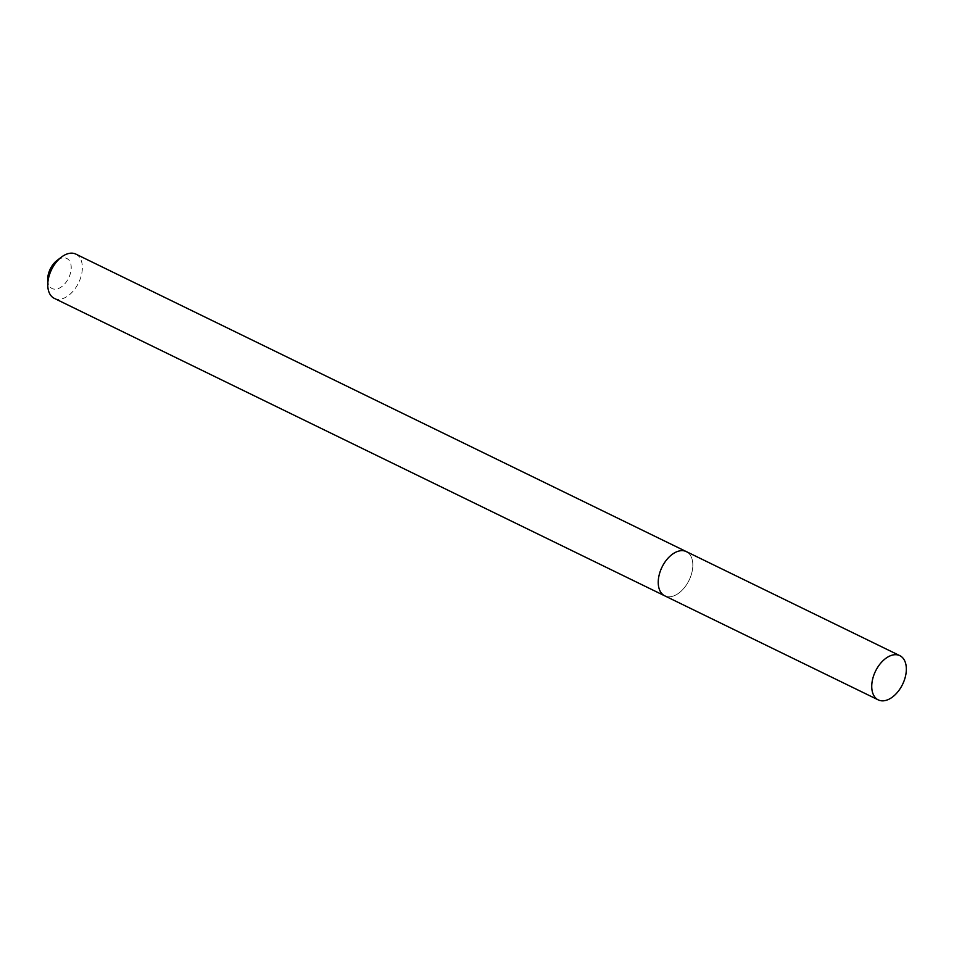 <?xml version="1.0" encoding="UTF-8"?>
<svg xmlns="http://www.w3.org/2000/svg" width="954" height="954" viewBox="0 0 954 954"><rect width="100%" height="100%" fill="white"/><g stroke="black" fill="none" stroke-linecap="round" stroke-linejoin="round"><path stroke-width="0.72" stroke-dasharray="4.77 3.58" d="M47.7 279.582A16.731 10.232 116 0 0 51.611 288.263A16.731 10.232 116 0 0 68.223 278.842A16.731 10.232 116 0 0 67.305 258.749A16.731 10.232 116 0 0 57.001 260.49M54.283 298.352A24.601 15.049 116 0 0 78.276 283.457A24.601 15.049 116 0 0 76.606 254.527A24.601 15.049 116 0 0 75.843 254.11M687.071 552.02A24.601 15.049 116 0 1 688.74 580.95A24.601 15.049 116 0 1 664.759 595.845A24.601 15.049 116 0 0 688.74 580.95A24.601 15.049 116 0 0 687.071 552.02A24.601 15.049 116 0 0 686.32 551.603"/><path stroke-width="1.43" d="M687.071 552.02A24.601 15.049 116 0 0 686.32 551.603L75.843 254.11A24.601 15.049 116 0 0 61.45 257.103A24.601 15.049 116 0 0 47.772 285.174A24.601 15.049 116 0 0 53.519 297.934A24.601 15.049 116 0 0 54.283 298.352L878.264 699.89A24.601 15.049 116 0 0 902.257 684.996A24.601 15.049 116 0 0 900.588 656.066A24.601 15.049 116 0 0 899.825 655.648A24.601 15.049 116 0 0 875.832 670.543A24.601 15.049 116 0 0 877.501 699.473A24.601 15.049 116 0 0 878.264 699.89M663.996 595.427A24.601 15.049 116 0 0 664.759 595.845A24.601 15.049 116 0 1 663.996 595.427A24.601 15.049 116 0 1 662.326 566.497A24.601 15.049 116 0 1 686.32 551.603A24.601 15.049 116 0 0 662.326 566.497A24.601 15.049 116 0 0 663.996 595.427M61.45 257.103L57.001 260.49A16.731 10.232 116 0 0 47.7 279.582L47.772 285.174M686.32 551.603L899.825 655.648"/></g></svg>
